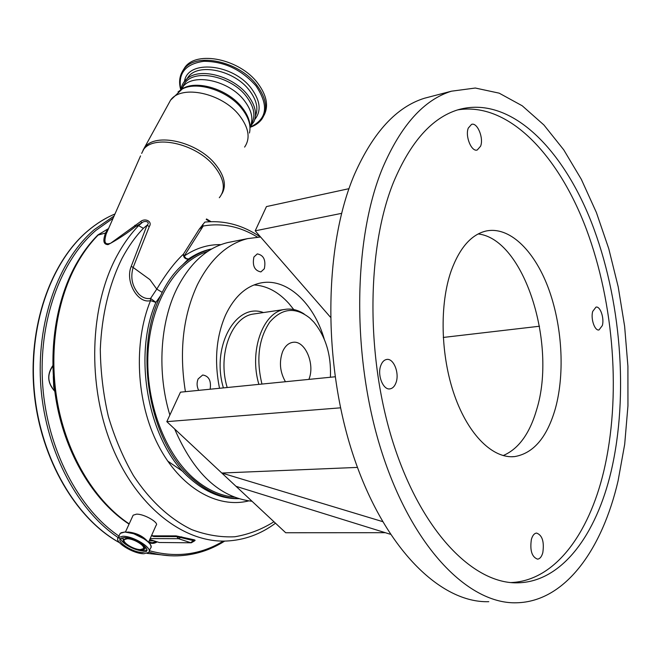<?xml version="1.0" encoding="UTF-8"?>
<svg xmlns="http://www.w3.org/2000/svg" width="661" height="661" viewBox="0 0 661 661"><rect width="100%" height="100%" fill="white"/><g stroke="black" fill="none" stroke-linecap="round" stroke-linejoin="round"><path stroke-width="0.99" d="M182.345 88.838L182.709 87.343M182.915 86.707L183.733 84.732M264.061 115.262C268.812 105.934 266.705 95.242 257.716 83.179C239.91 59.102 196.771 50.046 184.898 67.381L182.601 71.066M183.609 82.559L187.17 78.634C199.845 67.141 233.316 76.081 247.693 95.052C255.138 104.81 257.253 113.626 254.031 121.492L250.023 127.135C267.151 119.335 269.134 105.578 255.972 85.856C241.48 69.57 224.112 61.382 203.861 61.299C185.32 63.919 177.669 73.396 180.924 89.731M251.081 124.475C256.03 116.526 254.435 107.148 246.297 96.324C231.127 76.197 194.871 68.521 184.948 82.972L181.965 89.103M150.493 300.722L150.576 298.408L156.773 289.105L149.898 279.611L133.15 267.465C130.25 277.422 132.126 286.296 138.793 294.079C142.503 297.681 146.436 299.127 150.576 298.408L155.897 302.391C131.977 357.295 149.006 443.539 189.938 478.39C205.604 492.238 221.898 499.005 238.819 498.683M134.827 225.31L136.009 226.236L138.612 225.657L141.9 222.807L136.009 226.236C126.672 233.614 117.352 239.736 108.057 244.628C101.538 244.363 104.306 237.101 105.421 233.069L106.991 231.548L106.057 234.242C105.363 237.836 102.348 246.066 110.668 243.223L140.686 221.509C145.073 217.75 152.774 221.427 149.295 226.574L133.15 267.465L131.225 266.366L147.015 225.269L149.295 226.574M285.436 381.728C279.917 372.003 278.975 361.964 282.619 351.611C285.065 346.1 288.485 343.009 292.889 342.332C305.068 340.068 315.338 364.252 308.877 379.397M261.954 384.066C256.055 359.46 258.633 338.829 269.713 322.155C281.95 308.084 295.285 306.696 309.712 317.991L313.818 322.064C325.799 336.722 331.326 355.122 330.401 377.257M258.881 384.372C248.908 351.074 262.847 312.38 284.461 309.472C291.179 308.266 297.756 309.786 304.184 314.008M254.031 284.941C266.821 285.726 278.438 291.914 288.882 303.506L293.757 309.546M219.518 388.288C214.106 361.104 216.155 336.598 225.682 314.768C234.275 296.896 245.768 286.337 260.145 283.09C286.271 277.207 313.81 302.845 324.262 339.184M198.664 390.362C196.788 386.545 196.606 382.736 198.126 378.951L202.671 375.01C208.851 375.96 211.346 380.695 210.148 389.222M253.915 257.005L257.294 253.898C263.673 255.121 266.019 260.07 264.334 268.746L260.897 271.919C254.535 270.655 252.205 265.681 253.915 257.005M330.368 317.115L255.212 230.829L266.449 206.587L348.991 188.674M185.411 391.676C179.015 351.528 182.998 315.908 197.366 284.808C210.289 259.178 227.07 243.777 247.71 238.604L260.599 237.01M169.869 415.058C156.905 372.515 160.061 322.262 177.049 288.328C190.071 263.004 206.951 247.751 227.681 242.57L232.441 241.629M357.444 467.41L221.799 473.028L166.812 421.644L180.47 392.171L335.069 376.787M478.176 233.953C524.099 238.968 557.058 343.827 536.707 409.448C529.701 433.666 518.513 449.042 503.145 455.578M488.793 601.675C440.986 603.286 384.537 549.2 353.478 456.024C322.345 363.046 323.94 245.173 354.618 174.05C373.258 132.192 396.542 106.925 424.486 98.233L431.732 96.341M531.378 539.434C529.8 550.448 531.857 557.016 537.55 559.148C539.913 558.875 541.673 556.719 542.813 552.662C544.35 541.665 542.268 535.137 536.567 533.072C534.262 533.344 532.535 535.468 531.378 539.434M380.86 365.359C376.952 374.861 383.165 390.486 390.114 388.85C392.684 388.371 394.625 386.355 395.956 382.818C399.748 373.283 393.568 357.791 386.553 359.485C384.082 359.981 382.182 361.939 380.86 365.359M468.302 128.06C464.906 136.133 471.549 152.228 477.267 149.981L480.605 146.188C483.91 138.099 477.333 122.12 471.549 124.375L468.302 128.06M592.719 311.397C590.513 318.652 594.751 331.111 598.998 329.946L602.328 325.567C604.485 318.305 600.271 305.944 595.999 307.109L592.719 311.397M555.488 408.143C547.225 437.194 533.601 453.347 514.63 456.594C493.164 458.941 468.55 435.326 454.545 395.468C440.54 355.676 439.358 304.357 451.248 270.671C459.676 247.875 471.194 234.68 485.818 231.077C509.036 225.913 533.84 249.883 547.977 287.072C562.098 324.369 565.188 372.391 555.488 408.143M382.711 167.72C400.979 125.293 423.883 99.786 451.405 91.201L475.317 88.029L499.171 93.16L522.231 105.785L543.912 124.987L563.726 149.807L581.316 179.296L596.404 212.545L608.756 248.676L618.209 286.866L624.628 326.311L627.909 366.227L627.95 405.821L624.695 444.275L618.101 480.737C602.245 549.374 565.221 601.65 516.753 602.774C469.674 604.485 413.703 549.531 382.62 454.603C351.47 359.89 352.635 239.819 382.711 167.72M611.111 471.442C628.983 395.063 621.034 298.59 591.554 222.617C562.065 147.246 509.631 95.101 458.23 109.718C432.129 117.608 410.572 141.751 393.559 182.147C366.186 249.412 365.657 360.063 394.543 447.067C423.379 534.262 475.036 584.82 518.662 582.795C562.445 581.341 596.321 534.22 611.111 471.442M510.854 582.564C554.736 580.961 588.744 534.113 603.667 471.69C621.315 397.418 614.259 304.002 586.373 229.193C558.421 154.955 508.441 101.612 457.668 109.891M385.322 532.692L285.709 532.749L221.799 473.028L382.496 521.57M236.043 486.331L390.312 534.245M166.812 421.644L340.522 407.829M443.25 337.449L539.5 326.237M255.212 230.829L341.597 213.354M252.039 501.286C219.576 497.469 193.78 473.35 174.636 428.948M183.229 471.714L167.621 461.014M54.706 390.874C47.542 382.959 46.906 374.704 52.814 366.111M54.764 391.295C47.418 383.083 46.766 374.523 52.806 365.632M156.178 541.533L152.237 542.747L148.667 542.012M157.194 541.846C154.484 543.606 151.716 543.854 148.89 542.59M234.382 497.138C219.758 495.791 205.761 489.148 192.392 477.201C163.027 450.719 144.395 397.732 148.287 348.595C152.121 299.408 177.305 260.789 207.851 251.345M211.735 248.957L211.52 249.007C201.225 251.469 191.616 256.732 182.709 264.788C174.628 271.845 167.795 281.049 162.201 292.385L160.664 295.599C133.059 349.909 149.064 442.011 191.897 478.316C206.868 491.602 222.468 498.377 238.695 498.65M162.201 292.385L156.773 289.105C165.994 273.728 174.876 262.078 183.428 254.146L183.345 254.642C183.7 257.773 185.386 259.244 188.418 259.038L182.709 264.788M211.52 249.007L209.62 249.379C202.241 251.139 195.177 254.361 188.418 259.038L186.03 258.393L184.171 256.071C195.838 248.172 208.099 244.355 220.956 244.636M160.664 295.599L155.897 302.391L150.534 300.623C137.794 304.11 124.855 281.512 131.225 266.366M257.451 237.125C240.075 226.434 221.997 222.732 203.224 226.021L184.171 256.071L183.428 254.146L199.151 229.301L204.844 222.096C224.368 220.138 242.893 225.112 260.384 237.018M140.686 221.509L141.9 222.807C144.767 220.022 150.832 221.989 147.015 225.269L143.371 228.326C135.307 236.762 128.176 246.809 121.979 258.476C109.007 284.792 101.777 315.057 100.298 349.264C100.588 371.945 103.265 394.32 108.338 416.389C114.717 437.83 123.062 457.536 133.373 475.499C149.973 500.782 170.174 519.249 191.731 529.61C206.224 535.055 220.567 537.443 234.771 536.773C248.66 534.435 261.723 529.428 273.951 521.76M97.663 235.176L105.421 233.069L108.123 228.789L106.057 234.234L140.553 155.889M129.06 524.123C95.853 502.5 68.364 459.213 57.714 408.655C47.204 358.055 54.392 303.539 75.618 265.061C82.08 253.419 89.524 243.355 97.96 234.878L108.52 228.648M202.654 224.533L203.224 226.021L199.151 229.301M108.123 228.789L98.605 234.589C90.26 243 82.873 253.014 76.453 264.623C55.392 302.912 48.146 357.427 58.54 408.11C69.066 458.775 96.382 502.162 129.184 523.867M151.609 535.402L153.203 535.856L176.115 535.889L194.433 539.863L195.135 540.318L194.317 540.318M132.696 516.208L133.158 515.192L136.53 514.151C144.552 513.903 159.516 523.033 156.112 525.305L148.56 542.243M122.748 536.261L118.311 537.509C113.461 541.574 133.175 553.968 143.941 553.728L148.576 552.472C153.55 548.514 133.522 535.864 122.748 536.261M124.309 537.55L120.509 538.616C116.361 542.086 133.216 552.687 142.421 552.472L146.37 551.406C150.609 548.019 133.514 537.219 124.309 537.55M140.967 550.084L143.14 549.803C149.361 548.151 134.877 537.955 126.598 538.228L123.161 539.921C122.351 543.325 134.489 550.233 140.967 550.084M127.243 538.756L124.483 539.533C121.467 542.037 133.679 549.729 140.33 549.564L143.173 548.779C146.238 546.317 133.902 538.533 127.243 538.756M191.145 542.788L159.251 542.499L191.31 542.788L194.557 540.888L176.71 536.592L176.115 535.889M181.734 536.823L178.553 538.698L190.649 542.698L194.433 539.863M150.187 538.599L178.553 538.698L176.71 536.592L153.798 536.542L151.485 535.683M54.549 389.61L53.739 387.082L53.285 376.464M159.251 542.499L149.774 539.516M184.51 81.32C187.608 59.275 232.969 63.572 251.312 88.384C260.36 100.712 261.525 111.065 254.799 119.434M255.452 115.972C258.558 108.313 256.518 99.761 249.337 90.309C234.258 70.182 198.102 62.572 188.162 77.073L187.013 78.676M250.023 127.333C255.022 125.681 258.93 122.996 261.748 119.286C268.201 109.767 266.54 98.373 256.757 85.087C238.918 61.01 195.739 51.93 183.874 69.248L180.519 75.701M250.023 126.978C253.741 119.22 251.808 110.379 244.215 100.447C228.979 80.328 192.648 72.603 182.742 87.021L180.99 89.772M250.007 127.788C250.23 121.211 247.528 114.386 241.918 107.313C228.062 89.367 196.821 79.651 182.568 88.681L179.957 90.466M249.453 133.018C251.197 125.458 248.627 117.294 241.752 108.528C227.64 90.268 195.821 80.369 181.321 89.557L178.024 91.912M244.603 147.089C250.569 138.38 248.85 127.837 239.431 115.477C222.27 93.118 181.511 84.294 170.588 100.142L167.762 105.281M221.914 193.789C226.731 185.444 224.451 175.487 215.065 163.895C197.061 141.628 155.343 132.167 144.652 147.486L141.644 153.41M219.312 197.73C226.045 189.352 224.269 178.734 214.007 165.886C195.557 143.073 152.6 134.001 142.974 150.377L170.588 100.142L182.568 88.681L182.742 87.021L184.948 82.972M227.186 387.52C217.271 354.949 231.433 317.016 253.229 314.058L255.295 313.76M223.41 387.9C210.9 346.405 236.093 302.127 263.458 312.562M119.385 542.557C76.37 518.852 41.156 459.552 34.529 393.295C27.886 327.038 50.558 262.5 87.682 231.028C96.308 223.682 105.405 217.998 114.973 213.974C105.339 218.006 96.176 223.724 87.5 231.11C50.203 262.698 27.547 327.344 34.265 393.592C40.965 459.841 76.288 519.083 119.509 542.706M120.252 538.955C78.857 512.647 46.22 452.868 40.957 387.817C35.702 322.758 58.251 260.343 94.424 229.499L114.08 216.007M118.98 536.071C78.626 508.896 47.369 449.521 42.725 385.619C38.098 321.709 60.391 260.74 95.886 230.392L113.105 218.221M206.224 219.452L209.983 221.666M147.006 553.364L170.009 555.752L147.031 553.356M224.715 541.078C210.157 550.316 194.351 555.24 177.288 555.851C167.894 556.108 158.417 554.868 148.857 552.117M223.319 541.095C200.696 554.81 176.041 558.016 149.361 550.712M122.872 538.608L121.748 537.897M248.676 500.906C217.196 508.805 180.065 487.843 158.144 444.993C136.199 402.243 133.225 342.497 150.534 300.623M275.488 523.198C260.765 534.187 244.463 540.128 226.583 541.029C183.932 543.045 136.563 506.995 111.816 445.878C87.037 384.876 89.623 306.687 116.642 256.418C123.004 244.504 130.333 234.25 138.612 225.657L143.371 228.326M151.658 535.303L153.798 536.542M147.461 541.21C142.784 536.021 136.414 532.964 128.341 532.039L126.953 532.146M124.739 532.014L121.054 532.749M120.145 533.534L119.815 534.253M149.179 551.125L150.427 548.3C155.409 544.3 135.439 531.651 124.665 532.072L120.236 533.344L119.624 534.658M120.74 538.409C120.509 542.846 135.257 551.01 143.148 550.844L146.882 549.96M143.999 549.324L145.974 547.771M123.004 537.624L123.12 539.731M150.931 545.961C150.444 544.003 148.51 541.805 145.123 539.384L133.679 533.708L124.772 532.014L133.679 533.708M53.739 387.082L54.243 387.024M186.906 78.849L188.162 77.073L187.418 78.428M184.898 67.381L183.874 69.248C179.552 75.057 178.52 81.923 180.775 89.838M187.17 78.634C183.651 81.576 181.577 85.277 180.94 89.722M284.461 309.472L255.278 313.76M247.71 238.604L227.681 242.57M389.511 388.908L390.114 388.85M511.193 456.743L514.63 456.594M424.486 98.233L451.405 91.201M511.102 582.581L518.662 582.795M152.237 542.747L151.584 542.739M210.983 221.625L206.521 218.956M133.158 515.192L125.441 532.022M118.311 537.509L120.236 533.344L124.755 532.014M146.882 550.249L146.37 551.406M143.544 547.952L143.173 548.779M151.03 546.953C151.121 544.813 149.146 542.293 145.123 539.384M194.59 540.83L195.135 540.318M149.196 540.822L154.013 540.847"/></g></svg>
